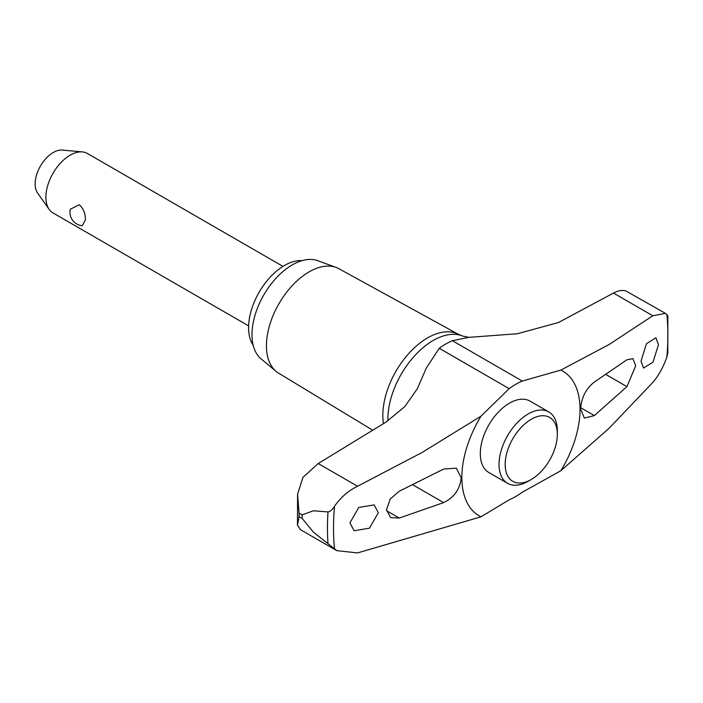 <?xml version="1.0" encoding="UTF-8"?>
<svg xmlns="http://www.w3.org/2000/svg" width="703" height="703" viewBox="0 0 703 703"><rect width="100%" height="100%" fill="white"/><g stroke="black" fill="none" stroke-linecap="round" stroke-linejoin="round"><path stroke-width="1.05" d="M468.787 337.361L452.389 340.709A68.692 39.658 120 0 0 445.816 343.987A68.692 39.658 120 0 0 439.252 348.293L426.378 367.933L417.204 388.952L404.743 406.65L386.044 422.081L318.222 463.532L302.931 477.372L297.571 494.297L299.056 513.076L302.149 514.868L313.468 510.765L328.002 511.925C330.015 511.731 332.194 509.833 334.54 506.239C340.674 497.408 348.345 490.738 357.546 486.239L422.064 452.495L481.037 416.158L509.165 388.654A68.692 39.658 -60 0 1 515.73 384.348A68.692 39.658 -60 0 1 522.294 381.07L560.845 370.086L609.132 344.496L652.806 315.77L665.442 313.362L625.89 290.919C622.26 289.9 618.122 290.611 613.482 293.063L558.454 322.536L517.355 333.74L468.787 337.361L462.776 336.087L456.73 333.565A63.235 36.503 120 0 0 408.918 353.345A63.235 36.503 120 0 0 382.836 415.341A63.235 36.503 120 0 0 383.478 423.672M531.24 479.508L528.181 481.274A41.213 23.797 -60 0 1 507.575 483.321L488.84 472.504A41.213 23.797 -60 0 1 480.307 453.637A41.213 23.797 -60 0 1 509.447 403.162A41.213 23.797 -60 0 1 530.053 401.114L548.788 411.932A41.213 23.797 -60 0 1 557.321 430.798L557.321 434.331A36.89 21.301 120 0 0 531.24 419.269A36.89 21.301 120 0 0 505.158 464.446A36.89 21.301 120 0 0 531.24 479.508A36.89 21.301 120 0 0 557.321 434.331M665.442 313.362L667.85 315.893L667.806 352.853L666.848 357.273C663.114 367.493 658.43 375.885 652.806 382.45L609.132 428.232L560.845 470.72A83.56 48.243 120 0 0 560.845 370.086M560.845 470.729L522.294 492.214A68.692 39.658 -60 0 1 515.73 496.52A68.692 39.658 -60 0 1 509.165 499.798L481.037 516.802L357.546 552.918L336.851 550.669L313.468 532.197L302.149 518.436L299.056 516.643L297.483 525.15L300.366 529.605L336.851 550.669M302.149 514.868A244.38 141.092 120 0 0 302.141 516.652A244.38 141.092 120 0 0 302.149 518.436M299.056 513.076A244.38 141.092 120 0 0 299.047 514.868A244.38 141.092 120 0 0 299.056 516.643M457.776 333.995L338.872 268.695A60.309 34.816 120 0 0 336.096 267.43A60.309 34.816 120 0 0 290.831 287.175A60.309 34.816 120 0 0 266.446 345.753A60.309 34.816 120 0 0 276.086 371.377A60.309 34.816 120 0 0 278.564 373.144L372.775 430.254M336.096 267.43L317.774 260.699A56.961 32.892 120 0 0 275.014 279.346A56.961 32.892 120 0 0 251.982 334.672A56.961 32.892 120 0 0 261.094 358.873L276.086 371.377M399.286 518.058L390.552 517.61L386.501 509.701L390.218 499.042L399.286 491.212L443.628 469.059L456.396 468.145L461.177 477.882C460.008 489.244 454.156 497.487 443.628 502.619L399.286 518.058L386.536 510.694M626.927 359.787L632.92 358.644L635.697 365.824L626.927 386.632L594.369 415.587L584.342 418.083L580.581 408.944C581.504 397.432 586.1 388.46 594.369 382.028L626.927 359.787M378.328 512.759L369.47 528.181L354.092 530.73L349.927 522.839L358.794 507.434L374.172 504.886L378.328 512.759M641.004 361.105L646.461 343.732L655.908 337.756L658.465 344.716L653.017 362.098L643.57 368.064L641.004 361.105M507.575 483.321A41.213 23.797 -60 0 1 499.033 464.446A41.213 23.797 -60 0 1 517.021 422.969A41.213 23.797 -60 0 1 548.788 411.932M253.203 345.34A50.774 29.315 -60 0 1 248.581 327.66A50.774 29.315 -60 0 1 302.105 260.637M282.966 266.393L87.357 153.456A34.35 19.833 120 0 0 82.365 151.91A34.35 19.833 120 0 0 58.059 165.908A34.35 19.833 120 0 0 45.897 197.227A34.35 19.833 120 0 0 49.175 209.397A34.35 19.833 120 0 0 53.015 212.947L248.616 325.876M85.344 219.995L82.277 225.733A13.524 13.524 0 0 1 70.318 209.222L79.29 204.775C83.543 208.668 85.555 213.738 85.344 219.995M49.175 209.397L37.593 193A25.642 14.807 -60 0 1 35.15 183.914A25.642 14.807 -60 0 1 44.227 160.53A25.642 14.807 -60 0 1 62.374 150.082L82.365 151.91M481.037 416.158A83.56 48.243 120 0 0 481.037 516.802M462.776 336.087A64.07 36.995 120 0 0 433.206 340.48A64.07 36.995 120 0 0 387.898 418.944A64.07 36.995 120 0 0 387.933 420.886M328.002 511.925A240.4 138.79 120 0 0 327.457 528.015A240.4 138.79 120 0 0 328.002 543.472M412.731 484.78L443.628 502.619M580.616 407.643L594.369 415.587M605.916 374.506L626.927 386.632M613.482 293.063L652.806 315.77M318.222 463.532L357.546 486.239M439.252 348.293L509.165 388.654M452.389 340.709L522.294 381.07M334.54 506.239A236.436 136.505 120 0 0 334.54 549.122M666.848 357.273A236.436 136.505 120 0 0 666.848 314.39M297.474 525.15L297.571 494.297"/></g></svg>
